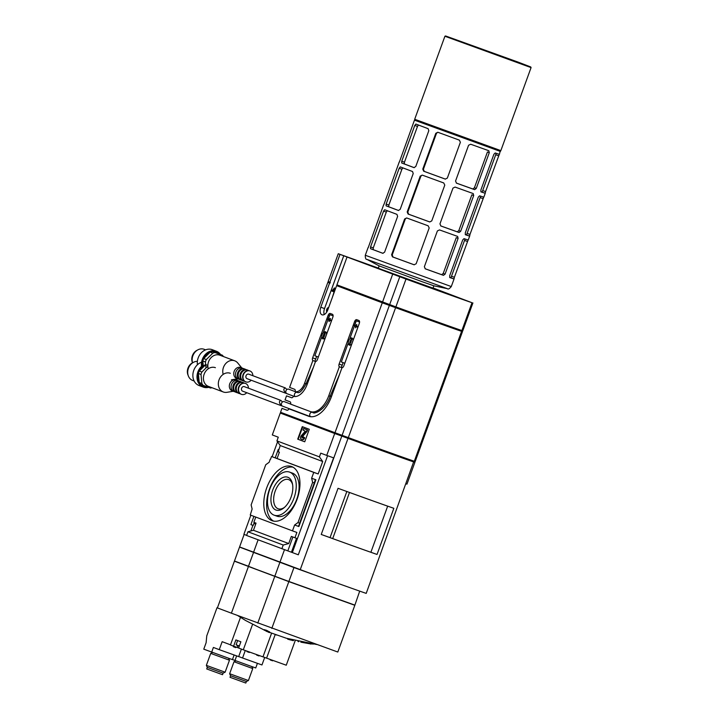 <?xml version="1.0" encoding="UTF-8"?>
<svg xmlns="http://www.w3.org/2000/svg" width="719" height="719" viewBox="0 0 719 719"><rect width="100%" height="100%" fill="white"/><g stroke="black" fill="none" stroke-linecap="round" stroke-linejoin="round"><path stroke-width="1.08" d="M297.693 392.52L297.037 392.286A11.145 6.282 109.7 0 1 296.992 392.268L295.176 391.621A2.499 1.402 109.7 0 0 294.565 389.276L289.604 387.406L327.846 282.333L330.003 283.142L327.846 282.333M461.589 330.461L461.589 331.333A74.875 0.539 -160 0 1 395.603 307.687L382.274 302.798L334.982 432.73L280.554 412.266L281.983 408.356L287.151 410.27M288.93 408.563L288.687 409.228M330.156 396.232L328.781 395.738A21.3 11.998 109.7 0 1 310.365 411.565A21.3 11.998 109.7 0 1 310.266 411.529L290.62 404.141A2.499 1.402 109.7 0 0 290.018 401.777L285.057 399.917L286.53 395.854L291.707 397.76M293.451 396.124L293.235 396.726M315.605 361.531L312.855 360.543A2.499 1.402 109.7 0 1 312.639 357.846L328.116 315.317A2.499 1.402 109.7 0 1 330.273 313.466L332.394 314.266A2.499 1.402 109.7 0 1 332.861 317.106L317.376 359.635A2.499 1.402 109.7 0 1 315.488 361.531L307.22 384.252A16.142 9.095 109.7 0 1 293.469 396.313A2.499 1.402 109.7 0 1 291.501 397.724A2.499 1.402 109.7 0 1 291.492 397.715L286.53 395.854M293.181 410.163A3.748 2.112 109.7 0 1 293.1 410.333L288.912 408.832A2.499 1.402 109.7 0 1 286.953 410.225A2.499 1.402 109.7 0 1 286.944 410.225L281.983 408.356M342.073 367.751L339.332 366.762A2.499 1.402 109.7 0 1 339.116 364.075L354.593 321.546A2.499 1.402 109.7 0 1 356.75 319.685L358.871 320.485A2.499 1.402 109.7 0 1 359.329 323.325L343.853 365.854A2.499 1.402 109.7 0 1 341.965 367.76L331.414 396.726A26.288 14.811 109.7 0 1 308.676 416.265A26.288 14.811 109.7 0 1 308.559 416.22L288.912 408.832M328.781 395.738L339.332 366.762M306.033 383.784L304.586 383.263L312.855 360.543M309.574 416.526L293.1 410.333M304.586 383.263A11.145 6.282 109.7 0 1 295.176 391.621L288.696 389.186A2.409 1.995 -69.4 0 0 286.998 393.697L294.52 396.529M382.274 302.798L336.627 285.641L327.81 309.871A6.66 3.748 109.7 0 1 322.049 314.814A6.66 3.748 109.7 0 1 320.782 307.229L329.608 282.998M326.732 455.406L333.589 457.859L298.304 554.798L341.813 436.065L334.695 433.512L326.732 455.406L320.755 453.159L319.407 456.862L322.696 461.508L318.158 473.965L313.763 472.392L311.624 478.252L312.621 482.359L297.999 522.551L294.61 525.005L292.471 530.865L296.875 532.446L294.943 537.758L296.489 538.315L291.429 552.228L292.336 552.552L327.585 455.711M292.471 530.865L250.257 514.993L252.126 509.025L251.129 504.927L265.751 464.735L269.14 462.281L270.281 459.153M277.085 458.506L271.539 456.511L270.542 459.252M313.763 472.392L271.539 456.511M318.158 473.965L277.076 458.524L279.385 452.188L278.244 451.757L280.212 445.537L276.923 440.891L278.271 437.188L272.303 434.941L280.275 413.048L280.949 413.29L281.228 412.517M278.729 449.591L278.28 449.42L275.215 457.832M253.178 525.445L250.904 524.627L253.169 525.472M253.915 516.368L250.904 524.627M255.047 523.872L253.906 523.459L255.047 523.89L255.407 522.893M253.16 525.49L253.906 523.459M255.766 517.069L253.861 522.318L256.054 523.135L253.456 530.28L247.938 531.772L246.59 535.475L287.825 550.88L292.885 536.985M266.686 487.931A28.787 16.222 -70.3 0 0 272.159 520.736A28.787 16.222 -70.3 0 0 297.145 499.112A28.787 16.222 -70.3 0 0 291.59 466.541A28.787 16.222 -70.3 0 0 266.686 487.931M252.899 525.391L250.868 530.981M277.561 441.79L272.133 456.727M250.841 515.208L243.885 534.334L246.626 535.367M281.875 548.741L283.223 545.038L288.741 543.546L253.456 530.28M288.741 543.546L291.339 536.41L294.943 537.758M322.696 461.508L280.212 445.537M237.297 615.311L245.556 620.479L264.268 630.069M269.634 631.848L269.922 632.576A187.857 155.187 -69.4 0 1 269.454 632.361L269.634 631.848L267.998 631.273M266.201 630.177L268.061 631.102L267.872 631.615A187.857 155.187 -69.4 0 1 266.012 630.698L266.201 630.177L265.697 630.608A187.884 155.205 110.6 0 0 267.1 631.3A187.264 184.801 107.5 0 1 265.221 630.518L264.233 630.186L264.412 629.664L265.85 630.195M298.807 641.465L298.709 641.725A186.661 136.88 109.6 0 1 298.008 641.528A186.572 7.046 110 0 1 297.981 641.384L298.017 641.285M311.066 644.053A187.282 140.394 -69.5 0 1 310.302 643.972L310.419 643.649M310.338 643.882L300.857 642.175M313.421 644.089A187.767 155.106 -69.4 0 1 311.956 643.945A184.181 103.788 109.7 0 1 311.767 643.9L311.785 643.856M292.975 640.072L292.804 640.548A187.857 155.187 -69.4 0 0 293.307 640.674L293.478 640.198M292.804 640.548A187.641 151.008 109.4 0 1 290.791 639.982M290.952 639.542L290.773 640.036A187.857 155.187 -69.4 0 1 289.442 639.676A187.668 105.756 109.7 0 1 289.128 639.586A187.641 105.738 109.7 0 1 287.636 639.101L287.789 638.661M289.442 639.676L289.622 639.182M289.128 639.586L289.308 639.092M269.454 632.361A187.371 150.792 109.4 0 1 266.12 631.147A188.001 155.295 110.6 0 0 266.551 631.354A187.416 150.828 -70.6 0 0 269.266 632.343A187.758 48.631 109.9 0 1 268.34 632.181L268.394 632.037M268.34 632.181A188.001 155.295 110.6 0 0 268.78 632.378A187.785 48.64 -70.1 0 0 269.922 632.576M265.401 630.006L265.221 630.518L266.345 631.039M265.293 630.599L265.868 630.923L265.293 630.599A187.317 184.846 -72.5 0 0 267.441 631.489A187.353 105.576 -70.3 0 0 267.872 631.615M329.886 282.216L340.015 254.382L338.263 253.726L328.134 281.551L330.291 282.36L330.003 283.142M328.969 281.866L328.691 282.648M433.072 287.959L472.006 302.726A74.875 0.539 -160 0 1 406.01 279.071L340.015 254.382M472.913 302.942L462.784 330.767L461.913 330.461M472.006 302.726L461.877 330.551A74.875 0.539 -160 0 1 395.881 306.905L336.914 284.859L347.043 257.025M461.31 331.234A74.713 0.539 -160 0 1 395.98 307.822L336.627 285.641M461.823 331.297L462.497 331.549L461.346 331.135L462.11 330.533M338.263 253.726L378.329 268.088M379.632 268.78L431.616 287.699M244.136 534.433L239.589 546.943L253.591 552.201M341.813 436.065L348.023 438.401L300.218 569.736A74.875 0.539 -160 0 0 366.214 593.391L413.632 461.904A74.542 0.539 -160 0 1 348.293 438.491L280.949 413.299M284.49 549.684L279.961 562.123L260.826 555.041L253.591 552.219L258.103 539.807M300.218 569.736L279.961 562.123M283.223 545.038L247.938 531.772M297.999 522.551L299.877 523.54L298.493 525.886L298.879 526.533L315.893 479.78L311.624 478.252M298.879 526.533L294.61 525.005M298.304 554.798L292.336 552.552M291.429 552.228L287.825 550.88M334.695 433.512L280.275 413.048M319.407 456.862L276.923 440.891M297.711 439.156L304.739 441.799L309.287 429.288L302.268 426.655L297.711 439.156L298.169 439.318L302.717 426.816M414.917 462.263L413.668 461.814L414.917 462.263L406.954 484.157L406.082 483.842M414.018 462.047A74.875 0.539 -160 0 1 348.023 438.401M321.24 534.46L338.038 488.309A74.875 0.539 -160 0 0 393.832 508.306L377.035 554.457A74.875 0.539 -160 0 1 321.24 534.46L331.064 537.983M386.885 505.861L387.667 506.158L370.878 552.282A74.875 0.539 -160 0 1 332.699 538.603L330.057 537.605L346.837 491.499M370.887 552.255L377.035 554.457M387.667 506.158A74.875 0.539 -160 0 1 349.488 492.479L348.239 492.003M332.699 538.603L349.488 492.479M304.739 441.79L298.169 439.318M303.023 430.052L305.278 431.175L301.378 435.57A2.166 1.222 109.7 0 0 300.533 437.646A2.166 1.222 109.7 0 0 301.144 439.12L302.088 439.471A2.499 1.402 109.7 0 0 302.097 439.48A2.499 1.402 109.7 0 0 304.263 437.619L303.499 436.981A1.168 0.656 109.7 0 1 302.492 437.844A1.168 0.656 109.7 0 1 302.483 437.844L302.052 437.682A0.836 0.467 109.7 0 1 302.142 436.316L306.537 431.364L307.103 429.8L303.598 428.488L303.023 430.052M303.499 436.981L304.712 437.781A2.499 1.402 109.7 0 1 302.555 439.642A2.499 1.402 109.7 0 1 302.546 439.633L302.555 439.642M304.712 437.781L304.263 437.619M303.598 428.488L307.561 429.962L306.986 431.526L302.591 436.478A0.836 0.467 109.7 0 0 302.501 437.844L302.555 437.862M306.986 431.526L306.537 431.364M307.561 429.962L307.103 429.8M299.634 523.135L314.266 482.943L312.621 482.359M314.266 482.943L315.183 480.049L315.893 479.78M313.223 574.463L240.191 547.168M240.137 547.312L253.573 552.372L248.468 566.293L255.703 569.115L288.885 581.473L293.954 567.561L253.528 552.372M288.885 581.473L354.88 605.128L359.707 591.126M314.419 574.894L293.954 567.561M354.224 605.056L354.827 605.281L337.804 652.034L231.392 613.199L248.45 566.446L234.412 561.171L217.408 607.888M231.401 613.181L217.39 607.914M354.827 605.281L288.831 581.626L271.818 628.379M257.77 623.103L274.784 576.35L288.831 581.626M274.784 576.35L248.406 566.446M354.278 604.913L288.885 581.644L234.412 561.171M239.526 547.096L234.466 561.009L248.468 566.275M279.907 562.276L274.838 576.189M335.108 432.775L334.82 433.557M342.154 435.301L341.867 436.082M348.58 437.718L348.293 438.491M413.91 461.131L413.632 461.913M414.53 461.239L414.252 462.02M462.497 331.549L415.205 461.481L414.333 461.176M461.589 331.333L414.306 461.265A74.875 0.539 -160 0 1 348.311 437.619L334.982 432.73M395.603 307.687L348.311 437.619M389.383 305.35L342.1 435.283M337.031 285.785L337.31 285.003M382.679 302.061L382.4 302.843M389.725 304.586L389.446 305.368M396.259 307.04L395.98 307.822M399.8 276.734L389.671 304.568M392.682 274.182L382.553 302.016M406.01 279.071L395.881 306.905M324.269 314.536A6.66 3.748 109.7 0 1 324.539 308.577L343.772 255.73M328.673 307.498A2.499 1.402 -70.3 0 0 326.732 309.404A2.499 1.402 -70.3 0 0 326.803 311.947M332.385 290.44L334.578 291.267L332.385 290.44M333.445 289.245L335.09 289.856L333.445 289.245M334.515 288.04L335.602 288.454L334.515 288.04M335.342 289.164L334.002 288.652L334.254 287.951M334.829 290.566L332.933 289.856L333.194 289.155M332.475 297.055L334.083 291.887L331.872 291.051L332.124 290.35M328.421 308.172A2.049 1.15 -70.3 0 0 327.316 309.619A2.049 1.15 -70.3 0 0 327.181 311.291M292.966 467.17A28.787 16.222 -70.3 0 0 269.535 488.956A28.787 16.222 -70.3 0 0 273.624 521.131M274.155 515.181L277.004 516.197A22.882 12.897 -70.3 0 0 296.857 499.013A22.882 12.897 -70.3 0 0 292.444 473.12L289.595 472.104A22.882 12.897 -70.3 0 0 269.805 489.1A22.882 12.897 -70.3 0 0 274.155 515.181A22.882 12.897 -70.3 0 0 294.008 497.988A22.882 12.897 -70.3 0 0 289.595 472.104M292.633 484.75A15.503 8.736 -70.3 0 0 288.607 479.591A15.503 8.736 -70.3 0 0 275.206 491.104A15.503 8.736 -70.3 0 0 278.145 508.773A15.503 8.736 -70.3 0 0 284.535 507.335M272.681 490.187A17.436 9.823 -70.3 0 0 272.771 507.326A17.436 9.823 -70.3 0 0 283.879 507.902A17.436 9.823 -70.3 0 0 292.489 483.905A17.436 9.823 -70.3 0 0 283.628 477.254A17.436 9.823 -70.3 0 0 272.681 490.187M382.787 253.295L384.593 252.198L397.625 216.392L396.951 214.37L384.656 209.741L383.587 211.107L370.555 246.914L370.492 248.675L382.805 253.304M445.07 274.155L458.102 238.349L457.626 236.416L439.507 229.918L437.395 230.925L424.363 266.731L425.333 268.852L435.193 272.393L443.452 275.341L445.07 274.155L443.228 273.463L441.628 274.658L425.082 268.735M398.38 210.46L400.186 209.355L413.218 173.549L412.544 171.526L400.249 166.898L399.18 168.273L386.148 204.07L386.085 205.832L398.398 210.46M460.663 231.311L473.695 195.505L473.219 193.573L455.1 187.075L452.988 188.081L439.956 223.888L440.927 226.009L450.786 229.559L459.046 232.507L460.663 231.311L458.821 230.619L457.221 231.815L440.675 225.892M413.964 167.617L415.78 166.511L428.812 130.705L428.138 128.683L415.852 124.063L414.773 125.43L401.741 161.236L401.678 162.997L413.991 167.626M476.248 188.468L489.288 152.662L488.812 150.729L470.693 144.24L468.581 145.247L455.549 181.044L456.52 183.165L466.379 186.715L474.639 189.663L476.248 188.468L474.414 187.776L472.814 188.98L456.268 183.048M383.587 211.107L386.301 212.087L387.343 210.703M370.492 248.675L373.179 249.637L373.269 247.884L386.301 212.087M399.18 168.273L401.894 169.244L402.937 167.869M386.085 205.832L388.772 206.802L388.862 205.05L401.894 169.244M414.773 125.43L417.487 126.4L418.53 125.025M401.678 162.997L404.366 163.959L404.455 162.206L417.487 126.4M480.84 191.766L482.107 192.153L496.236 153.336M530.766 66.966L445.555 35.95L518.264 62.167L530.766 66.966L531.071 67.604L500.846 150.631L414.692 119.273L414.998 119.92L437.736 128.503L500.208 150.936L499.408 154.36L495.184 152.967L493.89 154.279L480.858 190.086L481.02 191.901L485.235 193.285L485.568 191.596L482.692 190.553M437.404 132.467L436.424 133.491L423.392 169.298L424.273 171.392L445.438 179.13M445.286 179.094L447.344 178.078L460.376 142.272L459.333 140.124L437.826 132.26L435.813 133.294L422.781 169.1L423.662 171.194L445.223 179.076M404.366 163.959L414.216 167.671M399.387 162.018L414.459 120.163L500.46 151.466M465.247 234.61L466.514 234.996L480.643 196.179M485.235 193.285L483.815 197.195L479.591 195.811L478.297 197.123L465.265 232.929L465.427 234.745L469.642 236.129L469.974 234.439L467.098 233.387M421.81 175.31L420.831 176.335L407.799 212.132L408.68 214.235L429.845 221.973M429.692 221.937L431.751 220.922L444.782 185.116L443.74 182.959L422.242 175.103L420.22 176.128L407.188 211.934L408.068 214.037L429.629 221.919M388.772 206.802L398.623 210.514M383.793 204.852L399.234 161.991M449.654 277.453L450.921 277.831L465.049 239.014M469.642 236.129L468.222 240.038L463.998 238.654L462.703 239.966L449.672 275.772L449.833 277.588L454.048 278.972L454.381 277.282L451.505 276.231M406.217 218.154L405.237 219.169L392.206 254.975L393.086 257.069L414.252 264.808M414.099 264.772L416.157 263.756L429.189 227.959L428.147 225.802L406.648 217.947L404.626 218.971L391.594 254.778L392.475 256.881L414.036 264.754M373.179 249.637L383.029 253.358M368.2 247.696L383.64 204.834M489.288 152.662L487.446 151.97L474.414 187.776M473.695 195.505L471.853 194.813L458.821 230.619M458.102 238.349L456.259 237.656L443.228 273.463M499.31 154.297L485.568 191.596M483.716 197.141L469.974 234.439M468.123 239.975L454.381 277.282M459.657 41.307L516.521 62.005M510.328 59.794L448.683 37.091L516.251 61.457L527.638 65.833L510.328 59.794M531.071 67.604L444.917 36.247L414.692 119.273M447.407 288.678L433.818 285.785L421.855 281.605L379.165 265.895L366.897 259.37L447.407 288.678C448.108 289.523 449.402 288.822 451.289 286.566L365.288 255.263C365.279 258.202 365.818 259.577 366.897 259.37M433.863 285.794L433.009 288.13L392.799 273.696L378.284 268.214L379.138 265.877M232.462 659.539L255.73 667.978L257.42 663.331M264.7 657.445L261.959 664.958L242.555 658.002L245.278 650.515M262.992 656.807L266.596 658.155L275.188 634.553L276.473 635.021M266.596 658.155L286.261 665.21L295.212 640.629M234.978 660.482L236.65 655.89M238.69 656.546L242.555 658.002M246.383 681.486L230.583 675.734L230.017 677.298L245.817 683.05L246.383 681.486L248.406 680.542L252.764 668.571L233.999 661.741L229.64 673.712L248.406 680.542M270.38 659.512L270.218 659.952L272.6 660.815L272.762 660.366M256.791 654.641L256.638 655.081L259.011 655.953L259.173 655.494M217.003 607.744L206.757 635.884L206.119 642.705L203.774 649.167L232.435 659.629L234.124 654.982M241.404 649.095L238.672 656.609L219.259 649.652L222.162 641.681L230.502 644.817M252.666 624.101L243.301 649.805L238.609 648.044L240.883 641.788L238.384 640.845L235.886 639.91L233.603 646.165L230.448 644.97L240.488 617.378M243.301 649.805L262.974 656.86L271.593 633.178M237.719 645.923L237.162 647.442L238.636 647.972M237.162 647.442L233.603 646.165M211.683 652.142L213.39 647.451L219.259 649.652M223.097 673.137L207.297 667.385L206.721 668.949L222.531 674.701L223.097 673.137L225.119 672.193L229.469 660.222L210.712 653.4L206.353 665.372L225.119 672.193M239.355 645.995L236.102 644.781L239.184 646.462M247.093 651.162L246.932 651.603L249.304 652.475L249.475 652.016M233.558 646.147L233.342 646.732L235.715 647.603L235.94 647.001M329.733 320.44L329.05 321.6L329.5 320.35M323.568 331.81L327.954 319.766L323.568 331.81L324.053 331.998M325.41 331.711L327.028 333.122M329.967 314.661L328.179 319.128L329.383 319.596L329.832 318.346L330.425 318.562L329.967 319.811L331.648 320.44L327.927 319.038L327.693 319.667L331.414 321.069M327.684 319.658L329.823 314.616L333.113 315.848M329.967 319.811L329.383 319.596M325.536 337.22A3.748 2.112 109.7 0 1 323.11 338.901L325.653 331.926A3.748 2.112 109.7 0 1 326.417 334.811M324.422 338.721L322.831 338.919M314.859 355.734L321.465 337.597L314.859 355.734L318.319 357.037M325.851 331.989A3.829 2.157 109.7 0 1 325.869 331.989L325.123 331.729L323.703 334.389L322.588 338.703A3.748 2.112 109.7 0 1 322.148 334.578A3.748 2.112 109.7 0 1 325.123 331.729M322.588 338.703L323.119 338.892M324.781 334.326L324.251 334.137M325.015 334.856L323.703 334.389M324.539 336.222L323.217 335.746M323.46 336.303L323.999 336.492M329.149 320.225L329.05 321.6M329.832 318.346L330.425 318.562M330.183 318.472L329.733 319.73M315.893 361.45L314.931 361.082L316.63 356.408M286.126 393.365L247.066 378.679A2.409 1.995 -69.4 0 1 248.765 374.168L285.272 387.892C283.142 388.835 283.43 390.66 286.126 393.365L286.566 393.455M286.917 389.491L285.254 387.883M206.002 367.975L205.418 361.99A11.81 9.76 -69.4 0 1 206.308 359.563L212.815 353.155A11.81 9.76 -69.4 0 1 214.999 352.562L222.396 355.213A11.81 9.76 -69.4 0 1 223.393 356.543M222.396 355.213L212.366 351.573A11.81 9.76 -69.4 0 1 219.762 354.224M214.999 352.562L212.366 351.573A11.81 9.76 -69.4 0 0 210.182 352.157L203.675 358.574A11.81 9.76 -69.4 0 1 210.182 352.157L212.815 353.155M205.418 361.99L202.785 361.001A11.81 9.76 -69.4 0 1 203.675 358.574L206.308 359.563M251.165 380.225A5.824 4.808 -69.4 0 1 245.862 381.879A5.824 4.808 -69.4 0 1 243.408 374.734A5.824 4.808 -69.4 0 1 249.96 370.977A5.824 4.808 -69.4 0 1 252.863 375.704M245.7 381.807A5.824 4.808 -69.4 0 1 245.53 381.753A5.824 4.808 -69.4 0 1 243.076 374.608A5.824 4.808 -69.4 0 1 249.628 370.851A5.824 4.808 -69.4 0 1 249.79 370.914M244.595 381.25A5.824 4.808 -69.4 0 1 243.561 381.007A5.824 4.808 -69.4 0 1 241.108 373.871A5.824 4.808 -69.4 0 1 247.66 370.105A5.824 4.808 -69.4 0 1 248.594 370.609M243.561 381.007L242.806 380.728A5.824 4.808 -69.4 0 1 240.353 373.583A5.824 4.808 -69.4 0 1 246.905 369.827L247.66 370.105M241.952 380.279A5.824 4.808 -69.4 0 1 241.018 380.054A5.824 4.808 -69.4 0 1 238.564 372.909A5.824 4.808 -69.4 0 1 245.116 369.153A5.824 4.808 -69.4 0 1 245.97 369.593M241.018 380.054L240.173 379.74A5.824 4.808 -69.4 0 1 237.719 372.595A5.824 4.808 -69.4 0 1 244.271 368.838L245.116 369.153M239.319 379.29A5.824 4.808 -69.4 0 1 238.384 379.066A5.824 4.808 -69.4 0 1 235.931 371.921A5.824 4.808 -69.4 0 1 242.483 368.164A5.824 4.808 -69.4 0 1 243.337 368.604M238.384 379.066L236.65 378.41A5.824 4.808 -69.4 0 1 234.196 371.265A5.824 4.808 -69.4 0 1 240.748 367.508L242.483 368.164M223.187 374.383A9.985 8.251 -69.4 0 1 225.568 363.751A9.985 8.251 -69.4 0 1 234.745 360.812A9.985 8.251 -69.4 0 1 237.728 362.969L241.764 367.894M208.267 368.766A9.985 8.251 -69.4 0 1 210.64 358.143A9.985 8.251 -69.4 0 1 219.825 355.195L234.745 360.812M201.536 366.313A12.484 10.309 -69.4 0 1 205.598 354.188A12.484 10.309 -69.4 0 1 216.401 351.249A12.484 10.309 -69.4 0 1 220.571 354.53M202.506 366.663A11.81 9.76 -69.4 0 1 202.785 361.001L203.279 366.034M197.41 364.767A12.484 10.309 -69.4 0 1 201.473 352.643A12.484 10.309 -69.4 0 1 212.276 349.695L216.401 351.249M192.566 362.87A9.985 8.251 -69.4 0 1 194.939 352.238A9.985 8.251 -69.4 0 1 204.124 349.299L205.607 349.856M192.53 362.807A8.736 7.217 -69.4 0 1 197.374 350.135M356.211 326.66L355.519 327.828L355.977 326.57M350.045 338.038L354.422 325.986L350.045 338.038L350.521 338.218M351.888 337.939L353.505 339.341M354.674 325.356L355.851 325.815L356.309 324.566L356.894 324.781L356.444 326.031L358.116 326.66L354.395 325.258L354.17 325.887L357.891 327.289M356.435 320.881L359.581 322.076M356.444 326.031L355.851 325.815M354.656 325.356L356.3 320.836L354.17 325.887M352.013 343.439A3.748 2.112 109.7 0 1 349.587 345.12L352.13 338.155A3.748 2.112 109.7 0 1 352.885 341.031M350.899 344.94L349.299 345.138M341.336 361.954L347.933 343.817L341.336 361.954L344.796 363.266M349.838 345.219A3.829 2.157 109.7 0 1 349.82 345.21L349.066 344.922A3.748 2.112 109.7 0 1 348.616 340.797A3.748 2.112 109.7 0 1 351.6 337.957L349.066 344.922M351.6 337.957L352.13 338.155M351.258 340.545L350.728 340.357M351.483 341.085L350.18 340.617M351.016 342.442L349.686 341.965M349.937 342.523L350.477 342.711M355.626 326.444L355.519 327.828M356.309 324.566L356.894 324.781M356.66 324.7L356.202 325.95M342.37 367.67L341.408 367.301L343.107 362.628M310.572 416.705L282.576 406.172A2.409 1.995 -69.4 0 1 284.275 401.66L290.638 404.051M281.695 405.849L242.636 391.163A2.409 1.995 -69.4 0 1 244.334 386.642L280.823 400.366C278.72 401.31 279.008 403.134 281.695 405.849L282.145 405.938M282.486 401.966L280.85 400.375M207.836 366.169L201.877 372.038A11.81 9.76 -69.4 0 0 200.996 374.464L201.877 383.524A11.81 9.76 -69.4 0 0 203.171 385.366L210.568 388.017A11.81 9.76 -69.4 0 0 211.943 387.712M207.836 365.423L205.76 364.641M203.171 385.366L200.538 384.377A11.81 9.76 -69.4 0 1 199.244 382.535A11.81 9.76 -69.4 0 1 198.363 373.476A11.81 9.76 -69.4 0 1 199.244 371.049A11.81 9.76 -69.4 0 1 205.679 364.668M201.877 383.524L199.244 382.535L198.363 373.476L200.996 374.464M201.877 372.038L199.244 371.049L205.688 364.713M246.734 392.7A5.824 4.808 -69.4 0 1 241.44 394.354A5.824 4.808 -69.4 0 1 238.987 387.208A5.824 4.808 -69.4 0 1 245.538 383.452A5.824 4.808 -69.4 0 1 248.432 388.188M241.269 394.291A5.824 4.808 -69.4 0 1 241.099 394.228A5.824 4.808 -69.4 0 1 238.645 387.083A5.824 4.808 -69.4 0 1 245.197 383.326A5.824 4.808 -69.4 0 1 245.368 383.389M240.173 393.724A5.824 4.808 -69.4 0 1 239.139 393.491A5.824 4.808 -69.4 0 1 236.686 386.346A5.824 4.808 -69.4 0 1 243.238 382.589A5.824 4.808 -69.4 0 1 244.172 383.083M239.139 393.491L238.384 393.203A5.824 4.808 -69.4 0 1 235.931 386.058A5.824 4.808 -69.4 0 1 242.483 382.301L243.238 382.589M237.531 392.763A5.824 4.808 -69.4 0 1 236.587 392.529A5.824 4.808 -69.4 0 1 234.133 385.384A5.824 4.808 -69.4 0 1 240.694 381.627A5.824 4.808 -69.4 0 1 241.548 382.077M236.587 392.529L235.751 392.214A5.824 4.808 -69.4 0 1 233.298 385.069A5.824 4.808 -69.4 0 1 239.849 381.313L240.694 381.627M234.897 391.765A5.824 4.808 -69.4 0 1 233.954 391.54A5.824 4.808 -69.4 0 1 231.509 384.395A5.824 4.808 -69.4 0 1 238.061 380.639A5.824 4.808 -69.4 0 1 238.915 381.088M233.954 391.54L232.219 390.884A5.824 4.808 -69.4 0 1 229.765 383.739A5.824 4.808 -69.4 0 1 236.317 379.983L238.061 380.639M233.244 391.271L226.97 392.313A9.985 8.251 -69.4 0 1 223.294 391.981A9.985 8.251 -69.4 0 1 219.088 379.731A9.985 8.251 -69.4 0 1 230.323 373.287M223.294 391.981L208.375 386.364A9.985 8.251 -69.4 0 1 204.169 374.123A9.985 8.251 -69.4 0 1 215.403 367.679M208.645 387.325A12.484 10.309 -69.4 0 1 203.189 387.083A12.484 10.309 -69.4 0 1 196.997 377.466A12.484 10.309 -69.4 0 1 202.372 365.594M207.845 387.038A11.81 9.76 -69.4 0 1 200.538 384.377M203.189 387.083L199.064 385.537A12.484 10.309 -69.4 0 1 192.944 373.862A12.484 10.309 -69.4 0 1 201.599 362.178M194.157 381.025L192.674 380.459A9.985 8.251 -69.4 0 1 188.045 369.584A9.985 8.251 -69.4 0 1 197.374 361.333M188.144 375.381A8.736 7.217 -69.4 0 1 192.548 362.807M302.501 437.844L302.052 437.682M302.591 436.478L302.142 436.316M299.895 523.468L314.679 482.853M320.782 307.229L324.539 308.577M355.878 322.004L354.593 321.546M342.181 365.171L339.116 364.075M310.671 416.714A2.409 1.995 -69.4 0 1 312.199 412.221L310.464 411.601M315.704 358.952L312.639 357.846M329.401 315.785L328.116 315.317M370.555 246.914L373.269 247.884M443.452 275.341L441.628 274.658M386.148 204.07L388.862 205.05M459.046 232.507L457.221 231.815M401.741 161.236L404.455 162.206M474.639 189.663L472.814 188.98M485.136 193.231L482.116 192.126M424.273 171.392L423.662 171.194M469.543 236.066L466.523 234.969M408.68 214.235L408.068 214.037M453.95 278.909L450.93 277.804M393.086 257.069L392.475 256.881M498.6 155.798L495.724 154.747M483.006 198.633L480.13 197.59M467.413 241.476L464.537 240.425M423.392 169.298L422.781 169.1M436.424 133.491L435.813 133.294M407.799 212.132L407.188 211.934M420.831 176.335L420.22 176.128M392.206 254.975L391.594 254.778M405.237 219.169L404.626 218.971M307.381 383.802L306.195 383.371L313.367 367.373M307.247 384.189L306.051 383.73C302.339 390.687 299.428 393.581 297.298 392.412A2.409 1.995 -69.4 0 0 295.015 396.555M331.576 396.295L330.318 395.818L339.557 374.356M331.468 396.591L330.201 396.115C325.743 409.83 313.87 414.854 312.621 412.32M269.94 632.513L286.333 638.238L316.89 644.539M299.877 523.54L314.715 482.782M314.5 413.048L310.365 411.565M368.056 247.669L365.288 255.263M454.048 278.972L451.289 286.566M445.555 35.95L444.917 36.247M500.208 150.936L500.846 150.631M414.989 119.911L414.459 120.163M230.583 675.734L229.64 673.712M235.931 660.842L233.999 661.741M251.866 666.639L252.764 668.571M207.297 667.385L206.353 665.372M212.644 652.493L210.712 653.4M228.57 658.289L229.469 660.222M236.102 644.781L237.638 640.566M295.41 391.702L297.298 392.412M237.665 378.796L231.392 379.839M237.342 380.369L236.245 379.03"/></g></svg>
